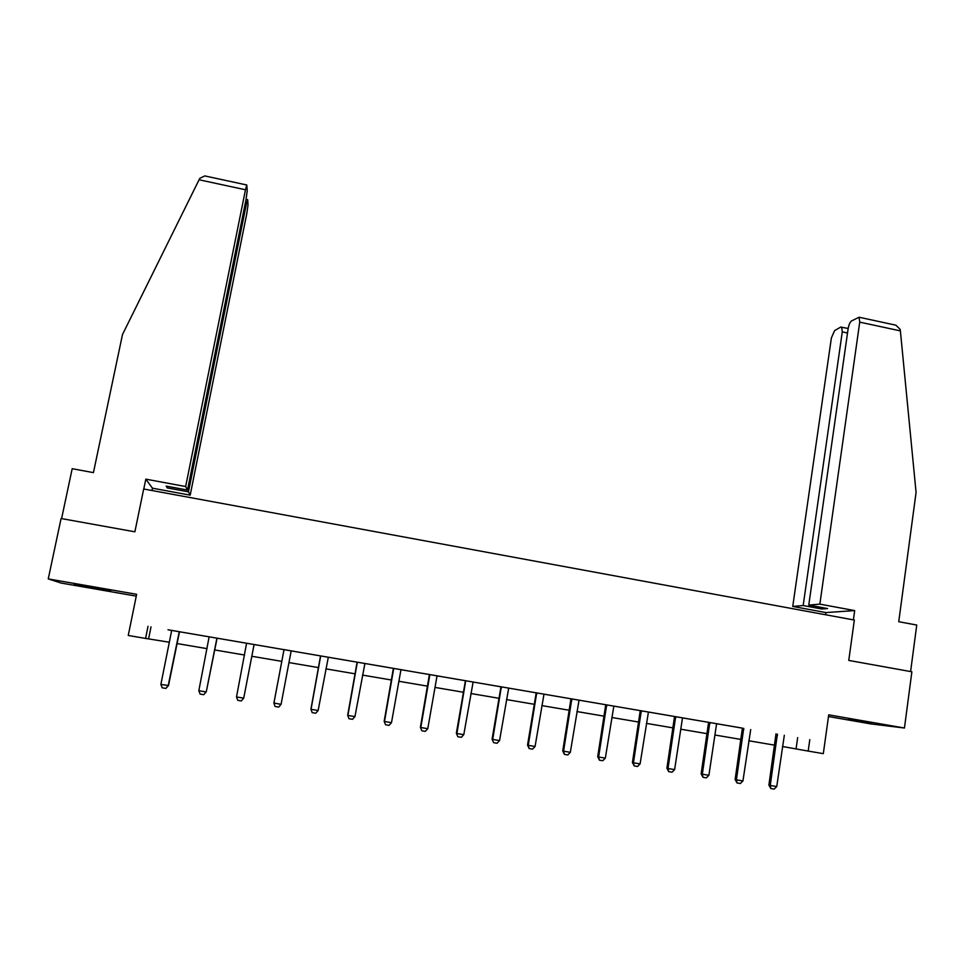 <?xml version="1.0" encoding="UTF-8"?>
<svg xmlns="http://www.w3.org/2000/svg" width="965" height="965" viewBox="0 0 965 965"><rect width="100%" height="100%" fill="white"/><g stroke="black" fill="none" stroke-linecap="round" stroke-linejoin="round"><path stroke-width="1.45" d="M94.715 588.373L110.661 590.906L90.24 586.804L74.233 584.259L94.715 588.373M848.404 719.516L872.034 723.219L848.404 719.516M828.477 716.537L870.768 723.895L904.446 728.02L911.877 671.785L848.766 660.422L854.339 620.061L143.689 488.99L134.883 531.812L61.085 518.519L48.25 578.916L61.157 583.053L136.27 596.129M742.411 728.129L171.42 630.374M179.502 631.761L257.679 645.127L254.374 644.56L253.855 645.742L243.723 698.153L253.855 645.742M253.807 645.73L254.326 644.536L283.746 649.614M291.43 650.929L404.516 670.253L401.235 669.71L400.752 670.868L391.488 722.664L384.492 721.506L393.732 668.407M401.223 669.734L440.583 676.429L437.302 675.886L436.831 677.044L427.772 728.684L420.812 727.526L429.859 674.595M437.29 675.91L465.178 680.675M473.127 682.002L463.791 734.654L461.318 737.32L457.868 736.753L456.361 733.267L465.227 681.905L465.178 680.639L461.909 680.096L500.69 686.766M508.688 688.093L499.556 740.589L497.059 743.243L493.634 742.676L492.078 739.19L500.751 687.985L500.69 686.718L497.421 686.175L535.961 692.798M543.971 694.173L686.019 718.455L682.75 717.912L682.327 719.046L674.619 769.612L667.997 768.514L675.669 716.681M682.75 717.936L720.107 724.293L716.85 723.75L716.464 724.643L708.901 775.293L702.327 774.207L709.806 722.532M716.838 723.774L742.423 728.153M543.983 694.149L532.692 692.219L535.949 692.774L536.009 694.016L527.541 745.077L528.265 745.342L536.697 692.894M281.068 704.353L278.68 707.092L275.097 706.501L273.903 703.159L283.794 650.856L273.903 703.015L281.068 704.353L290.947 652.075L291.454 650.893L294.747 651.459L283.782 649.578M179.514 631.737L167.994 629.759L171.408 630.35L171.444 631.629L160.878 684.426L168.501 685.536L165.871 688.419L162.216 687.816L160.878 684.426M148.031 626.297L145.57 638.42L128.249 635.477L136.644 594.307L48.25 578.916M809.792 739.624L808.188 751.084L823.314 753.653L828.718 714.836L904.446 728.02M782.47 746.5L808.188 751.084M145.57 638.42L169.321 642.232M176.885 643.522L207.101 648.661M214.495 649.915L244.603 655.042M251.841 656.272L281.792 661.363M288.957 662.581L318.655 667.623M325.868 668.854L355.241 673.847M362.514 675.09L391.573 680.023M398.895 681.278L427.64 686.163M435.01 687.418L463.441 692.255M470.872 693.509L499.002 698.298M506.48 699.565L534.308 704.305M541.823 705.584L569.362 710.264M576.937 711.555L604.174 716.187M611.786 717.477L638.746 722.061M646.405 723.364L673.063 727.9M680.771 729.202L707.152 733.69M714.908 735.016L741.011 739.443M748.804 740.77L774.63 745.161M797.669 737.61L796.077 748.816M151.01 626.888L148.622 638.709M784.328 735.294L776.741 786.547L774.123 789.093L770.878 788.562L770.251 785.474L768.888 785.1L775.993 733.87M776.741 786.547L770.251 785.474L777.38 734.1M770.878 788.562L768.888 785.1M819.852 604.126L859.731 322.129L859.055 317.232L851.552 320.935C849.972 322.189 848.838 324.735 848.151 328.595L808.767 605.067L819.852 604.126L854.688 610.592L825.956 612.57L792.748 606.43L831.372 337.979L834.616 330.573L840.72 327.099L848.163 328.474M893.626 324.698L895.87 325.181L900.152 329.33L900.381 330.886L916.075 492.415L898.741 621.713L916.75 625.043L910.598 671.556M847.523 332.997L842.276 331.876L803.17 605.55L792.748 606.43M842.276 331.876L841.649 327.075M821.975 607.516L821.758 608.987L827.548 608.553L808.767 605.067M821.758 608.987L803.17 605.55M825.642 614.777L825.956 612.57M853.398 619.892L854.688 610.592M151.975 490.522L152.458 488.194L190.189 495.154L188.452 491.848L167.331 487.94L166.161 486.107L187.512 490.063L246.039 199.417L247.245 190.756L246.775 184.991L245.484 189.767L199.079 179.767L199.839 178.32L204.785 175.919L206.824 176.366M199.079 179.767L122.495 334.529L93.436 472.633L72.194 468.701L61.591 518.615M190.189 495.154L246.835 213.349L248.005 205.014L247.728 199.888L246.316 204.303L245.11 204.037M188.452 491.848L246.316 204.303M187.512 490.063L185.654 486.541L245.484 189.767M152.458 488.194L145.811 479.147L185.654 486.541M143.785 489.014L145.811 479.147M167.331 487.94L167.645 486.384M750.71 729.54L742.941 780.938L740.324 783.508L737.067 782.965L736.404 779.865L735.125 779.503L742.411 728.117M742.941 780.938L736.404 779.865L743.713 728.334M737.067 782.965L735.125 779.503M708.901 775.293L706.308 777.874L703.015 777.332L702.327 774.207L701.133 773.87L708.6 722.327M703.015 777.332L701.133 773.87M674.619 769.612L672.038 772.205L668.733 771.65L667.997 768.514L666.899 768.188L674.547 716.5M668.733 771.65L666.899 768.188M648.432 712.025L640.097 763.894L637.539 766.487L634.21 765.933L633.438 762.784L632.425 762.471L640.265 710.626M640.097 763.894L633.438 762.784L641.291 710.795M634.21 765.933L632.425 762.471M613.861 706.103L605.332 758.128L602.787 760.734L599.434 760.179L598.626 757.006L597.709 756.717L605.731 704.715M605.332 758.128L598.626 757.006L606.671 704.872M599.434 760.179L597.709 756.717M579.048 700.144L570.327 752.314L567.794 754.944L564.416 754.389L563.56 751.192L562.752 750.915L570.966 698.756M570.327 752.314L563.56 751.192L571.811 698.901M564.416 754.389L562.752 750.915M543.995 694.137L535.068 746.476L532.559 749.117L529.158 748.55L527.541 745.077M529.158 748.55L528.265 745.342L535.068 746.476M499.556 740.589L492.705 739.443L501.33 686.839M493.634 742.676L492.078 739.19M463.791 734.654L456.891 733.509L465.721 680.735M457.868 736.753L456.361 733.267M427.772 728.684L425.312 731.361L421.838 730.782L420.39 727.308L429.401 674.523M421.838 730.782L420.39 727.308M391.488 722.664L389.052 725.366L385.554 724.787L384.167 721.301L393.382 668.347M385.554 724.787L384.167 721.301M364.903 663.474L354.951 716.609L352.527 719.311L349.004 718.732L347.677 715.246L357.098 662.135M354.951 716.609L347.895 715.439L357.34 662.183M349.004 718.732L347.677 715.246M328.317 657.201L318.136 710.505L315.736 713.231L312.19 712.64L310.923 709.154L320.549 655.874M318.136 710.505L311.032 709.323L320.694 655.898M312.19 712.64L310.923 709.154M283.819 650.856L283.843 650.121L283.794 650.856M236.509 696.959L243.723 698.153L241.347 700.916L237.752 700.313L236.509 696.959L246.594 643.209M216.92 638.13L206.281 691.796L203.748 694.691L200.117 694.088L198.826 690.711L209.14 636.803M217.089 638.167L206.281 691.796M198.826 690.711L206.1 691.917L203.748 694.691M179.249 631.677L168.2 685.633L165.871 688.419M179.526 631.725L168.501 685.536M777.452 734.618L776.077 734.389M777.452 735.33L776.077 735.089M900.381 330.886L859.731 322.129M743.786 728.852L742.495 728.647M743.786 729.564L742.495 729.347M709.878 723.05L708.672 722.857M709.878 723.762L708.672 723.557M675.741 717.212L674.631 717.031M675.741 717.924L674.619 717.731M641.363 711.326L640.338 711.157M641.363 712.037L640.338 711.868M606.744 705.403L605.815 705.246M606.732 706.115L605.803 705.958M571.883 699.432L571.039 699.299M571.871 700.144L571.027 700.011M536.769 693.425L536.021 693.304M536.757 694.137L536.009 694.016M501.402 687.37L500.763 687.261M501.39 688.093L500.751 687.985M895.87 325.181L859.055 317.232M247.571 199.61L246.063 199.285M246.775 184.991L204.785 175.919M675.765 717.683L674.644 717.502M641.375 711.41L640.35 711.241"/></g></svg>
